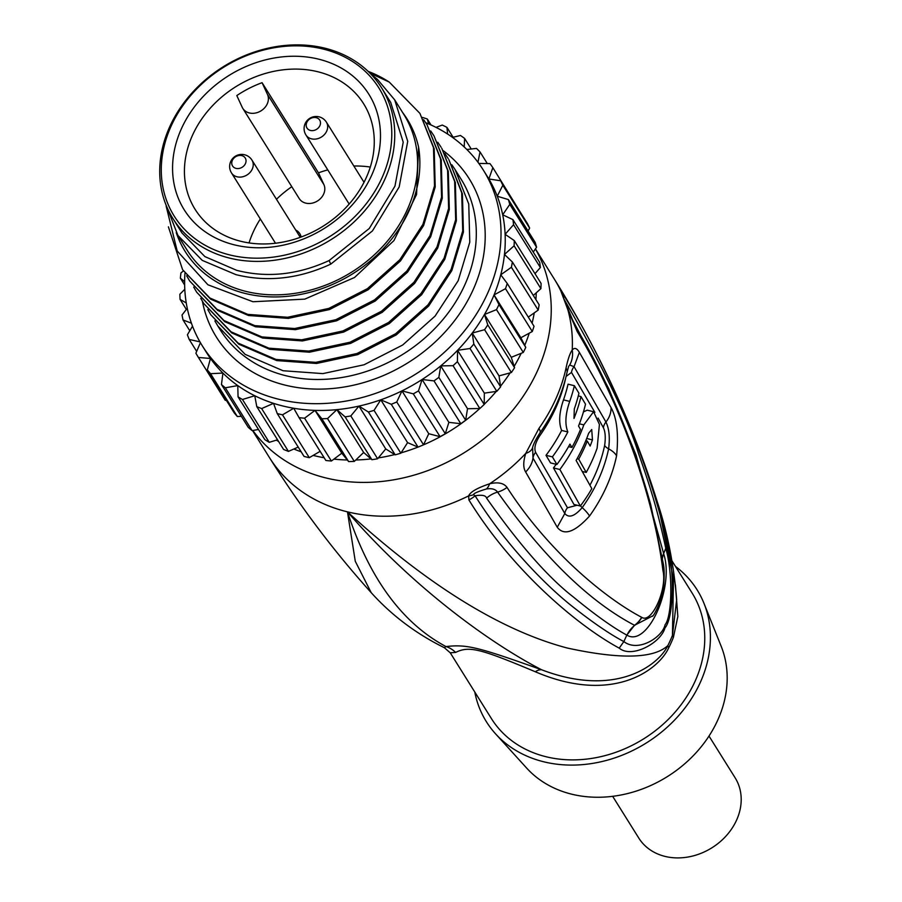 <?xml version="1.0" encoding="UTF-8"?>
<svg xmlns="http://www.w3.org/2000/svg" width="902" height="902" viewBox="0 0 902 902"><rect width="100%" height="100%" fill="white"/><g stroke="black" fill="none" stroke-linecap="round" stroke-linejoin="round"><path stroke-width="1.35" d="M317.481 71.664A99.434 82.274 148 0 1 363.641 103.775A99.434 82.274 148 0 1 348.589 204.698A99.434 82.274 148 0 1 241.217 241.386A99.434 82.274 -32 0 1 195.058 209.264A99.434 82.274 -32 0 1 210.11 108.341A99.434 82.274 -32 0 1 317.481 71.664M291.797 186.703A99.434 82.274 -32 0 0 276.474 199.286M260.317 219.006A99.434 82.274 -32 0 0 249.053 242.92M370.294 167.05A99.434 82.274 -32 0 0 353.843 166.024M327.776 169.88A99.434 82.274 -32 0 0 318.485 172.846L262.076 82.691A99.434 82.274 148 0 0 236.809 95.567L242.198 107.282A14.206 11.749 -32 0 0 242.796 108.387A14.206 11.749 -32 0 0 260.419 111.194A14.206 11.749 -32 0 0 267.466 94.406L262.076 82.691M242.796 108.387L299.205 198.541A14.206 11.749 -32 0 0 316.839 201.36A14.206 11.749 -32 0 0 323.886 184.572L318.485 172.846M295.732 230.066A13.609 11.264 148 0 1 299.802 233.663A13.609 11.264 148 0 1 301.088 237.034M319.883 125.637A7.487 6.201 148 0 1 310.457 130.44A7.487 6.201 148 0 1 306.781 122.458A7.487 6.201 148 0 1 316.207 117.655A7.487 6.201 148 0 1 319.883 125.637M245.445 163.589A7.487 6.201 148 0 1 236.02 168.381A7.487 6.201 148 0 1 232.344 160.409A7.487 6.201 148 0 1 241.77 155.606A7.487 6.201 148 0 1 245.445 163.589M318.293 59.07A108.905 90.11 -32 0 0 181.325 128.907A108.905 90.11 -32 0 0 234.757 244.949A108.905 90.11 148 0 0 371.725 175.123A108.905 90.11 148 0 0 318.293 59.07M322.837 48.967A120.744 99.908 148 0 1 382.076 177.638A120.744 99.908 148 0 1 230.224 255.052A120.744 99.908 -32 0 1 170.985 126.393A120.744 99.908 -32 0 1 322.837 48.967M172.868 218.442A123.112 101.858 -32 0 1 191.506 93.492A123.112 101.858 -32 0 1 324.449 48.077A123.112 101.858 148 0 1 381.591 87.844A123.112 101.858 148 0 1 362.965 212.793A123.112 101.858 148 0 1 230.021 258.209A123.112 101.858 -32 0 1 172.868 218.442L181.967 232.987L204.901 256.608L236.741 270.352C267.161 278.12 297.953 274.862 329.106 260.554L330.752 264.128C298.9 278.842 267.296 282.349 235.963 274.648L202.24 260.374L177.953 235.49L165.765 204.292M381.591 87.844L390.69 102.377L403.217 142.189L394.963 186.128L369.279 228.477L329.106 260.554M370.463 73.671L377.487 79.432L394.704 99.874L407.727 141.332L399.18 186.951L372.447 230.923L330.752 264.128M177.953 235.49L187.199 250.26A127.847 105.782 -32 0 0 246.539 291.549A127.847 105.782 148 0 0 384.59 244.386A127.847 105.782 148 0 0 403.949 114.633L394.704 99.874M368.14 71.371A142.042 117.531 148 0 1 389.281 82.105L419.926 113.393L433.49 147.657L434.516 185.846L422.903 224.406L399.8 259.765L367.407 288.663L328.79 308.428L287.614 317.267L247.791 314.381L209.895 298.01L182.61 269.721L168.392 226.842M423.647 119.684L426.973 124.656L440.548 158.932L441.563 197.121L429.961 235.681L406.858 271.04L374.454 299.938L335.837 319.703L294.672 328.531L254.838 325.645L216.954 309.273L189.668 280.984L186.658 275.809M430.705 130.948L434.031 135.931L447.595 170.207L448.61 208.385L437.008 246.945L413.905 282.315L381.512 311.213L342.895 330.978L301.719 339.806L261.896 336.92L224 320.548L196.715 292.259L193.704 287.084M389.281 82.105L369.831 73.028M182.61 269.721L210.606 299.137L248.49 315.508L288.324 318.383L329.489 309.555L368.106 289.79L400.511 260.892L423.613 225.534L435.215 186.973L434.2 148.785L419.926 113.393M176.251 232.648A130.215 107.744 -32 0 0 321.958 288.629A130.215 107.744 -32 0 0 418.584 147.139L416.555 194.516L393.971 240.552L354.52 277.5L304.752 299.137L252.977 301.742L207.922 284.784L177.198 250.993L166.103 205.915M418.584 147.139C415.63 134.082 410.196 122.401 402.292 112.085M189.668 280.984L217.653 310.401L255.548 326.772L295.371 329.658L336.547 320.83L375.164 301.065L407.557 272.167L430.66 236.809L442.273 198.248L441.258 160.06L426.973 124.656M203.773 303.523L231.758 332.951L269.653 349.311L309.476 352.197L350.652 343.369L389.269 323.604L421.662 294.706L444.765 259.348L456.367 220.787L455.352 182.599L441.788 148.323L454.653 181.471L455.668 219.66L444.066 258.22L420.952 293.578L388.559 322.476L349.942 342.241L308.766 351.07L268.943 348.183L231.059 331.823L203.773 303.523L200.763 298.359M196.715 292.259L224.711 321.676L262.595 338.047L302.429 340.933L343.594 332.105L382.211 312.34L414.616 283.442L437.718 248.073L449.32 209.512L448.305 171.335L434.031 135.931M210.82 314.798L238.816 344.214L276.7 360.586L316.534 363.472L357.699 354.644L396.316 334.879L428.709 305.981L451.823 270.611L463.425 232.051L462.41 193.874L448.835 159.598L461.7 192.746L462.715 230.923L451.113 269.484L428.01 304.853L395.617 333.751L357 353.516L315.824 362.345L276.001 359.458L238.105 343.087L210.82 314.798L207.81 309.623M444.81 153.487L448.136 158.47M451.857 164.762L455.183 169.745L468.758 204.01L469.773 242.198L458.16 280.759L435.057 316.117L402.664 345.015L364.047 364.78L322.871 373.608L283.048 370.733L245.152 354.362L217.878 326.073L214.868 320.898M437.752 142.223L441.078 147.195M425.733 122.717A165.72 137.127 148 0 1 483.303 170.05A165.72 137.127 148 0 1 487.689 293.127A165.72 137.127 148 0 1 347.901 400.736A165.72 137.127 148 0 1 202.33 345.861A165.72 137.127 148 0 1 184.944 273.351M200.413 342.681L195.892 353.201A175.191 144.963 -32 0 0 198.429 357.474L210.47 358.466L207.313 369.899A175.191 144.963 -32 0 0 210.549 373.687L222.918 373.078L221.464 384.545A175.191 144.963 -32 0 0 225.32 387.792L237.778 385.594L238.06 396.857A175.191 144.963 -32 0 0 242.469 399.485L254.759 395.741L256.777 406.599A175.191 144.963 -32 0 0 261.648 408.572L273.543 403.352L277.241 413.567A175.191 144.963 -32 0 0 282.484 414.841L293.748 408.256L299.069 417.649A175.191 144.963 -32 0 0 304.583 418.201L315.001 410.376L321.834 418.753A175.191 144.963 -32 0 0 327.516 418.573L336.874 409.643L345.094 416.859A175.191 144.963 -32 0 0 350.822 415.946L358.94 406.103L368.388 412.011A175.191 144.963 -32 0 0 374.048 410.376L380.779 399.812L391.265 404.288A175.191 144.963 -32 0 0 396.756 401.976L401.965 390.882L413.274 393.847A175.191 144.963 -32 0 0 418.494 390.893L422.08 379.505L434.009 380.903A175.191 144.963 -32 0 0 438.846 377.363L440.728 365.896L453.041 365.682A175.191 144.963 -32 0 0 457.404 361.646L484.205 404.468L484.351 393.137L457.562 350.303L470.01 348.51A175.191 144.963 -32 0 0 473.821 344.034L472.242 333.063L484.588 329.692A175.191 144.963 -32 0 0 487.768 324.878L484.475 314.482L496.495 309.623A175.191 144.963 -32 0 0 498.975 304.549L494.048 294.931A165.72 137.127 -32 0 1 491.917 299.892A165.72 137.127 148 0 1 484.475 314.482A165.72 137.127 148 0 1 472.242 333.063A165.72 137.127 148 0 1 457.562 350.303A165.72 137.127 148 0 1 440.728 365.896A165.72 137.127 148 0 1 422.08 379.505A165.72 137.127 148 0 1 401.965 390.882A165.72 137.127 148 0 1 380.779 399.812A165.72 137.127 148 0 1 358.94 406.103A165.72 137.127 148 0 1 336.874 409.643A165.72 137.127 148 0 1 315.001 410.376A165.72 137.127 148 0 1 293.748 408.256A165.72 137.127 148 0 1 273.543 403.352A165.72 137.127 148 0 1 254.759 395.741A165.72 137.127 148 0 1 237.778 385.594A165.72 137.127 148 0 1 222.918 373.078A165.72 137.127 148 0 1 210.47 358.466A165.72 137.127 148 0 1 206.558 352.626L202.33 345.861M470.01 348.51L496.81 391.333L484.351 393.137M473.821 344.034L500.621 386.857A175.191 144.963 148 0 1 496.81 391.333M500.621 386.857L499.031 375.886L472.242 333.063M484.588 329.692L511.389 372.526L499.031 375.886M487.768 324.878L514.568 367.7A175.191 144.963 148 0 1 511.389 372.526M514.568 367.7L511.276 357.305L484.475 314.482M496.495 309.623L523.295 352.445L511.276 357.305M498.975 304.549L525.776 347.383A175.191 144.963 148 0 1 523.295 352.445M525.776 347.383L520.849 337.754L494.048 294.931A165.72 137.127 -32 0 0 500.757 274.794A165.72 137.127 -32 0 0 504.466 254.465A165.72 137.127 -32 0 0 505.12 234.328A165.72 137.127 -32 0 0 502.696 214.789A165.72 137.127 -32 0 0 497.239 196.219A165.72 137.127 -32 0 0 488.861 178.979A165.72 137.127 -32 0 0 487.531 176.815L483.303 170.05M183.399 270.961L180.941 272.923A175.191 144.963 -32 0 0 180.377 278.188L184.639 285.009M180.377 278.188L184.628 281.616M184.797 289.26L179.859 294.255A175.191 144.963 -32 0 0 180.084 299.419L186.353 309.431M180.084 299.419L186.263 302.948M187.255 308.27L182.024 315.012A175.191 144.963 -32 0 0 183.05 319.973L189.792 330.752M183.05 319.973L191.416 323.175M192.521 326.163L187.402 334.789A175.191 144.963 -32 0 0 189.206 339.445L196.67 351.385M189.206 339.445L199.94 341.858M198.429 357.474L225.229 400.296L226.402 400.398M207.313 369.899L234.114 412.721A175.191 144.963 148 0 0 237.339 416.521L241.353 416.318M210.549 373.687L237.339 416.521M221.464 384.545L248.264 427.368A175.191 144.963 148 0 0 252.12 430.615L258.479 429.487M225.32 387.792L252.12 430.615M238.06 396.857L264.861 439.68A175.191 144.963 148 0 0 269.258 442.318L277.545 439.793M242.469 399.485L269.258 442.318M256.777 406.599L283.566 449.421A175.191 144.963 148 0 0 288.448 451.395L298.224 447.099M261.648 408.572L288.448 451.395M277.241 413.567L304.042 456.401A175.191 144.963 148 0 0 309.285 457.675L320.142 451.327M282.484 414.841L309.285 457.675M299.069 417.649L325.87 460.482A175.191 144.963 148 0 0 331.384 461.023L341.79 453.199L315.001 410.376M304.583 418.201L331.384 461.023M321.834 418.753L348.634 461.587L341.79 453.199M327.516 418.573L354.306 461.396A175.191 144.963 148 0 1 348.634 461.587M354.306 461.396L363.664 452.477L336.874 409.643M345.094 416.859L371.895 459.693L363.664 452.477M350.822 415.946L377.611 458.768A175.191 144.963 148 0 1 371.895 459.693M377.611 458.768L385.74 448.937L358.94 406.103M368.388 412.011L395.177 454.833L385.74 448.937M374.048 410.376L400.849 453.199A175.191 144.963 148 0 1 395.177 454.833M400.849 453.199L407.58 442.634L380.779 399.812M391.265 404.288L418.054 447.11L407.58 442.634M396.756 401.976L423.557 444.799A175.191 144.963 148 0 1 418.054 447.11M423.557 444.799L428.754 433.715L401.965 390.882M413.274 393.847L440.075 436.681L428.754 433.715M418.494 390.893L445.295 433.727A175.191 144.963 148 0 1 440.075 436.681M445.295 433.727L448.869 422.339L422.08 379.505M434.009 380.903L460.809 423.726L448.869 422.339M438.846 377.363L465.646 420.197A175.191 144.963 148 0 1 460.809 423.726M465.646 420.197L467.529 408.719L440.728 365.896M453.041 365.682L479.841 408.516L467.529 408.719M484.205 404.468A175.191 144.963 148 0 1 479.841 408.516M457.404 361.646L457.562 350.303M521.164 353.313A165.72 137.127 148 0 1 514.151 366.392M510.126 372.864A165.72 137.127 148 0 1 500.531 386.203M496.258 391.412A165.72 137.127 148 0 1 484.205 404.322M479.774 408.516A165.72 137.127 148 0 1 422.395 445.306M417.998 447.088A165.72 137.127 148 0 1 401.074 452.849M394.738 454.563A165.72 137.127 148 0 1 378.321 457.912M370.993 458.915A165.72 137.127 148 0 1 355.794 459.986M347.338 459.997A165.72 137.127 148 0 1 333.932 459.118M324.156 457.742A165.72 137.127 148 0 1 313.163 455.409M301.167 451.801A165.72 137.127 148 0 1 293.872 449.016M278.605 441.473A165.72 137.127 148 0 1 276.362 440.153M494.048 294.931L505.492 288.674L532.281 331.508L520.849 337.754M505.492 288.674A175.191 144.963 -32 0 0 507.228 283.454L534.029 326.276A175.191 144.963 148 0 1 532.281 331.508M507.228 283.454L500.757 274.794L511.4 267.263L538.19 310.085L528.29 317.098M511.4 267.263A175.191 144.963 -32 0 0 512.359 261.986L539.159 304.808A175.191 144.963 148 0 1 538.19 310.085M512.359 261.986L504.466 254.465L514.106 245.795L540.907 288.629L533.308 295.461M514.106 245.795A175.191 144.963 -32 0 0 514.275 240.575L541.076 283.397A175.191 144.963 148 0 1 540.907 288.629M514.275 240.575L505.12 234.328L513.565 224.699L540.366 267.533L534.976 273.667M513.565 224.699A175.191 144.963 -32 0 0 512.934 219.626L539.734 262.459A175.191 144.963 148 0 1 540.366 267.533M512.934 219.626L502.696 214.789L509.788 204.382L536.577 247.216L533.251 252.098M509.788 204.382A175.191 144.963 -32 0 0 508.367 199.567L535.168 242.39A175.191 144.963 148 0 1 536.577 247.216M508.367 199.567L497.239 196.219L502.831 185.248L529.632 228.071L528.087 231.092M502.831 185.248A175.191 144.963 -32 0 0 500.655 180.772L527.456 223.595A175.191 144.963 148 0 1 529.632 228.071M500.655 180.772L488.861 178.979L492.853 167.648L519.507 210.888M492.853 167.648A175.191 144.963 -32 0 0 489.966 163.612L478.838 163.431M477.959 162.247L480.033 151.942L487.305 163.566M480.033 151.942A175.191 144.963 -32 0 0 476.481 148.413L466.864 149.495M464.192 146.936L464.62 138.434L471.239 149.01M464.62 138.434A175.191 144.963 -32 0 0 460.482 135.48L452.522 137.397M447.618 134.048L446.93 127.374L453.108 137.251M446.93 127.374A175.191 144.963 -32 0 0 442.273 125.062L436.027 127.385M428.619 123.924L427.289 118.996L431.032 124.995M427.289 118.996A175.191 144.963 -32 0 0 422.373 117.418M535.236 273.374A165.72 137.127 148 0 1 535.348 274.242M536.239 292.823A165.72 137.127 148 0 1 535.901 299.611M534.255 312.87A165.72 137.127 148 0 1 532.09 323.187M529.237 333.176A165.72 137.127 148 0 1 524.738 345.353M252.831 430.491A168.088 139.077 148 0 0 400.612 478.488A168.088 139.077 148 0 0 537.716 370.271A168.088 139.077 -32 0 0 535.393 248.963M566.016 368.151C567.899 359.221 569.974 353.178 572.229 350.01C574.484 347.326 576.863 348.116 579.366 352.366L611.049 407.569C616.934 418.235 618.772 434.336 616.562 455.871A162.439 134.409 148 0 1 589.525 516.045C574.766 532.259 564.009 536.002 557.256 527.275L525.629 471.949C523.081 467.788 523.137 461.587 525.776 453.356L538.922 428.439A168.088 139.077 -32 0 0 555.745 399.09A168.088 139.077 -32 0 0 566.016 368.151A23.677 10.328 12.3 0 1 567.008 372.503C562.273 393.915 553.242 414.063 539.926 432.949A23.677 5.998 35.3 0 0 538.922 428.439M562.07 292.586C604.994 360.405 649.395 462.027 666.871 542.136C674.73 568.474 673.997 617.69 664.954 627.95C661.053 642.72 631.862 658.855 619.223 648.143C575.645 624.567 510.882 568.519 468.893 499.911L468.668 495.863C470.224 491.996 477.214 487.971 489.628 483.788C497.994 481.848 503.79 483.044 507.025 487.396C548.89 552.283 605.941 598.59 641.672 617.306L641.841 617.385C651.751 623.902 667.469 588.916 662.925 570.47L662.88 570.132C653.24 493.281 617.893 398.707 577.133 331.395L567.854 309.736L560.796 290.861L562.07 292.586A23.677 19.551 148.2 0 1 563.705 298.325M568.756 366.212L569.669 365.028L574.067 366.663L605.93 422.012C609.166 428.585 610.056 437.526 608.613 448.846A158.572 131.207 148 0 1 582.207 507.6C574.619 516.372 568.824 518.334 564.81 513.509L532.992 458.081L532.631 447.426A23.677 11.873 15.2 0 1 532.586 447.618C533.398 444.122 535.844 439.24 539.926 432.949M566.095 376.438L571.496 372.425A11.839 9.809 148.9 0 1 574.067 366.663L579.366 352.366M662.88 570.132A23.677 17.668 -8.9 0 0 663.365 563.976A23.677 17.668 -8.9 0 0 663.353 563.942L650.658 504.466C631.772 437.346 606.584 377.837 575.093 325.949A23.677 19.461 -30.8 0 0 575.093 325.938L562.837 296.431M563.727 298.607C602.671 366.235 627.6 417.851 638.503 453.447C653.127 494.679 658.764 516.226 665.777 548.269C673.275 574.754 671.889 616.697 665.09 624.725C662.564 637.116 638.244 652.822 623.857 641.57C610.519 634.613 593.595 623.102 573.108 607.035C549.149 588.262 508.536 548.935 475.106 495.784L473.595 494.724A23.677 17.161 21 0 1 468.668 495.863A168.088 139.077 -32 0 1 347.462 511.851C414.931 589.637 492.74 644.614 541.628 669.78C616.979 698.52 659.227 664.064 667.83 645.606C653.646 658.686 620.159 659.509 567.369 648.053C500.881 630.509 427.571 585.116 347.462 511.851L355.275 561.269L371.207 592.659C333.627 550.919 299.701 505.887 269.439 457.562A168.088 139.077 -32 0 0 347.462 511.851C369.143 578.103 401.988 623 445.971 646.565L444.393 647.726C416.07 633.723 391.671 615.367 371.207 592.659M657.783 503.361L673.49 579.028L672.441 635.358A23.677 8.862 -158.6 0 0 673.388 637.41A118.376 97.946 148 0 1 671.223 642.551A118.376 97.946 148 0 1 668.799 647.625C659.204 669.34 613.236 705.127 535.314 671.764C479.616 648.369 469.175 645.832 455.611 652.417L450.245 652.8L444.393 647.726M468.893 499.911A23.677 19.618 -32.4 0 0 475.106 495.784C482.051 494.634 485.885 495.423 486.595 498.152C519.383 544.695 548.303 577.641 573.334 596.977C595.207 614.95 613.033 627.657 626.822 635.098L626.991 635.188C647.58 647.681 674.797 587.112 663.635 553.636L665.777 548.269L666.871 542.136M473.595 494.724C473.336 493.552 477.62 491.635 486.471 488.963C491.77 488.14 495.48 489.188 497.577 492.12C543.759 557.267 589.412 601.657 634.523 625.289L626.822 635.098L623.857 641.57L619.223 648.143M641.66 617.295A23.677 21.986 124.8 0 1 634.523 625.289L652.789 615.841M641.841 617.385A23.677 21.986 125 0 1 634.704 625.39A23.677 21.716 115.4 0 0 626.991 635.188M662.925 570.47A23.677 17.6 -8.8 0 0 663.421 564.314A23.677 17.6 -8.8 0 0 663.387 564.145M570.571 316.083L608.726 388.604L636.124 455.273L663.579 553.298L662.395 558.045M562.622 295.506A23.677 23.644 69.6 0 0 560.796 290.861A168.088 139.077 -32 0 0 554.426 279.248C599.086 350.901 633.576 425.721 657.885 503.711C667.66 533.477 673.918 565.464 676.68 599.672L672.441 635.358A118.793 98.295 -32 0 1 667.83 645.606A23.677 7.825 -153.1 0 0 668.799 647.625M535.314 671.764A23.677 11.726 -70 0 1 541.628 669.78C477.192 646.757 466.796 644.242 445.971 646.565A23.677 23.317 -110.1 0 1 455.611 652.417M675.418 584.902L677.842 616.562L673.388 637.41M671.967 560.818L692.105 593.009A118.376 97.946 148 0 1 695.239 680.92A118.376 97.946 -32 0 1 595.388 757.781A118.376 97.946 -32 0 1 491.41 718.59L450.245 652.8M474.779 692.003A124.296 102.839 -32 0 0 495.581 733.856A124.296 102.839 -32 0 0 544.086 761.874A124.296 102.839 148 0 0 672.08 722.592A124.296 102.839 148 0 0 704.011 603.438A124.296 102.839 148 0 0 675.474 566.422M495.581 733.856L526.678 768.098A116.008 95.984 -32 0 0 571.947 794.245A116.008 95.984 148 0 0 691.406 757.59A116.008 95.984 148 0 0 721.205 646.373L704.011 603.438M708.995 736.043L735.13 777.806A56.815 47.017 148 0 1 736.63 820.008A56.815 47.017 148 0 1 688.7 856.9A56.815 47.017 148 0 1 638.796 838.082L612.661 796.319M486.471 488.963A23.677 11.985 79.5 0 0 489.628 483.788A168.088 139.077 -32 0 0 525.776 453.356A23.677 11.873 15.2 0 0 532.586 447.618L532.552 447.73M577.133 505.221L567.482 507.792L535.608 452.297C533.928 448.215 535.303 442.724 539.746 435.813A11.839 2.999 35.3 0 1 539.103 434.144M598.071 418.077L603.427 427.796C605.332 431.81 605.738 437.673 604.656 445.385A156.632 129.606 148 0 1 589.953 485.186M556.151 464.293A160.094 132.47 148 0 1 553.478 467.935L573.943 504.455L580.358 506.011A164.108 135.785 -32 0 0 591.813 488.625L576.096 460.437A166.701 137.927 -32 0 0 588.656 433.231L591.723 429.532L592.456 439.894A166.205 137.521 148 0 1 590.133 446.05L587.292 441.055A166.577 137.837 148 0 1 578.723 459.141L586.232 472.434A165.494 136.935 -32 0 0 597.124 448.193L599.424 424.459L593.595 411.718L583.819 424.887A167.208 138.344 148 0 1 559.871 469.491L580.358 506.011M593.595 411.718L587.213 410.173L583.459 411.876M574.371 385.718L568.046 384.173A160.917 133.146 148 0 1 563.491 399.879C559.161 412.518 558.541 422.711 561.63 430.434A160.646 132.921 148 0 1 546.003 455.33L550.524 462.918L556.917 464.474A167.456 138.558 -32 0 0 569.963 444.111L571.936 447.46A167.287 138.423 -32 0 0 580.505 429.375L578.532 426.026A167.456 138.558 -32 0 0 585.511 404.186L580.978 396.587A167.749 138.807 148 0 1 573.999 418.427L574.303 408.91A167.851 138.885 -32 0 0 578.949 393.227L574.371 385.718A168.02 139.021 148 0 1 569.714 401.39C565.362 414.041 564.742 424.222 567.843 431.945A167.749 138.807 148 0 1 552.396 456.874L556.917 464.474M553.478 467.935L559.871 469.491M582.388 471.498L586.232 472.434M577.066 458.735L578.723 459.141M585.804 440.695L587.292 441.055M546.003 455.33L552.396 456.874M561.63 430.434L567.843 431.945M578.283 395.933L580.978 396.587M568.553 446.637L571.936 447.46M323.886 184.572L267.466 94.406M326.704 131.117A12.076 9.99 -32 0 0 326.389 122.142A12.076 12.076 0 0 0 305.147 123.608A12.076 12.076 0 0 0 305.925 134.962A12.076 9.99 -32 0 0 311.528 138.852A12.076 9.99 -32 0 0 326.704 131.117M252.267 169.069A12.076 9.99 -32 0 0 251.951 160.094A12.076 12.076 0 0 0 230.698 161.548A12.076 12.076 0 0 0 231.476 172.902A12.076 9.99 -32 0 0 237.079 176.803A12.076 9.99 -32 0 0 252.267 169.069M455.183 169.734L461.125 179.227A142.042 117.531 148 0 1 439.612 323.401A142.042 117.531 148 0 1 286.216 375.796A142.042 117.531 148 0 1 220.291 329.918L217.878 326.073M443.198 150.645A149.146 123.416 148 0 1 460.494 312.419A149.146 123.416 148 0 1 285.618 385.244A149.146 123.416 148 0 1 202.42 301.302M569.669 365.028A23.677 22.279 47.7 0 0 572.229 350.01A168.088 139.077 -32 0 0 567.854 309.736A23.677 1.319 -21 0 0 567.989 309.499M565.689 378.085A160.962 133.192 148 0 1 539.746 435.813M577.133 331.395A23.677 19.461 -30.8 0 0 575.104 325.949M507.025 487.396A23.677 19.72 146.7 0 1 497.577 492.12A23.677 19.697 146.4 0 0 486.595 498.152M663.635 553.636A23.677 16.439 -9.4 0 0 662.451 558.394M525.629 471.949A23.677 19.709 -32.1 0 0 532.992 458.081A11.839 9.854 -32.1 0 1 535.608 452.297M571.496 372.425L594.88 412.372M603.427 427.796A11.839 10.091 151.3 0 1 605.93 422.012A23.677 20.16 151.8 0 0 611.049 407.569M616.562 455.871A23.677 10.396 -168.1 0 0 608.613 448.846A11.839 5.198 -168.1 0 1 604.656 445.385M589.525 516.045A23.677 5.897 -144.4 0 0 582.207 507.612A11.839 2.954 -144.4 0 1 580.46 505.875M557.256 527.275L564.81 513.509A11.839 10.046 -27.8 0 1 567.482 507.792M579.4 423.816L583.819 424.887M586.695 438.485L592.456 439.894M563.491 399.879L569.714 401.39M364.025 182.294L326.389 122.142M349.153 204.055L305.925 134.962M300.276 237.327L251.951 160.094M275.493 243.236L231.476 172.902M535.438 248.896L554.426 279.248M252.526 430.547L269.439 457.562M652.45 616.292C654.581 615.378 663.308 596.425 663.568 586.774C664.436 576.705 664.391 569.218 663.421 564.314L663.365 563.976M567.008 372.515L568.598 366.471"/></g></svg>
